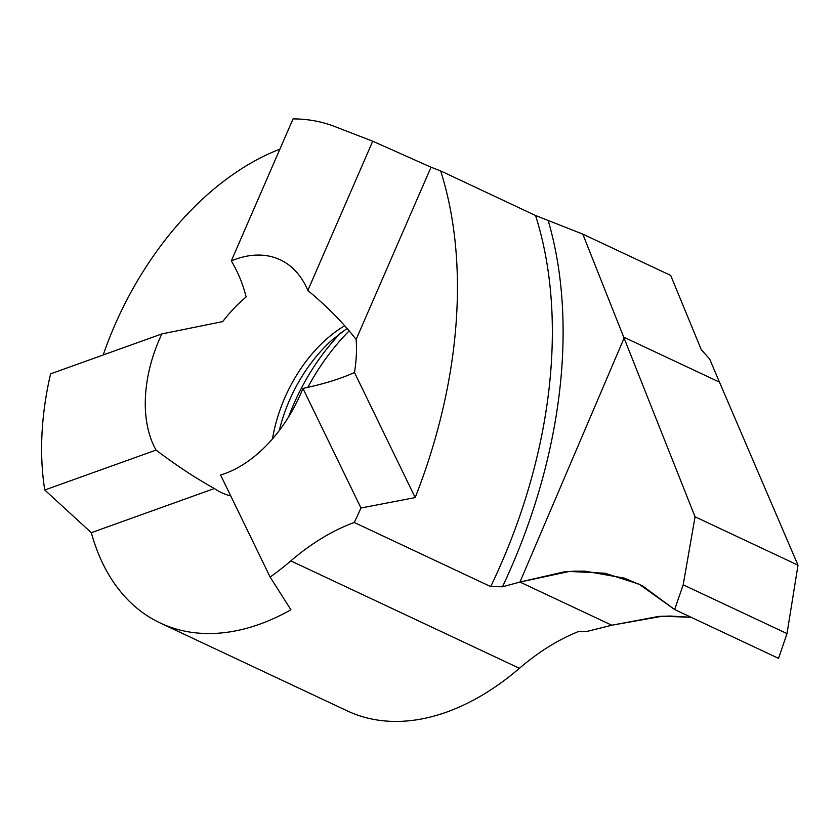 <?xml version="1.0" encoding="UTF-8"?>
<svg xmlns="http://www.w3.org/2000/svg" width="840" height="840" viewBox="0 0 840 840"><rect width="100%" height="100%" fill="white"/><g stroke="black" fill="none" stroke-linecap="round" stroke-linejoin="round"><path stroke-width="1.26" d="M691.089 617.274L670.068 616.035L658.634 616.424L611.803 625.223L519.95 582.057L563.903 571.925L574.591 571.169L585.039 571.148L624.33 578.13L642.485 585.869L674.635 609.536L778.544 658.361L787.006 633.591L798 565.163L719.46 382.127L624.361 337.439L519.95 582.057L624.361 337.439L719.46 382.127L709.653 358.995L701.253 349.65L670.688 275.415L582.792 234.119L535.553 215.513L440.643 170.919A424.274 272.149 115.2 0 1 415.191 497.584L360.98 508.001A424.274 272.149 115.2 0 1 354.239 522.47A231.966 148.796 -64.8 0 0 290.829 560.889A261.891 167.99 115.2 0 1 270.123 577.059L220.595 474.999A117.852 75.6 115.2 0 0 300.72 393.74A117.852 75.6 115.2 0 0 302.935 388.416C323.453 384.111 340.631 378.798 354.469 372.477A117.852 75.6 115.2 0 0 356.118 339.465C343.423 323.012 327.327 306.684 307.839 290.462A117.852 75.6 115.2 0 0 280.214 259.802A117.852 75.6 115.2 0 0 231.304 260.904C238.035 272.192 242.981 284.214 246.131 296.982A117.852 75.6 115.2 0 0 222.737 321.594L161.858 333.921A117.852 75.6 115.2 0 0 159.474 339.181A117.852 75.6 115.2 0 0 156.051 450.072L44.772 490.014A261.891 167.99 115.2 0 1 50.579 373.863L161.858 333.921M279.877 149.184A261.891 167.99 -64.8 0 0 114.723 325.374A261.891 167.99 -64.8 0 0 103.205 354.974M231.304 260.904L293.044 118.902A261.891 167.99 115.2 0 1 334.467 126.43L372.729 141.215L307.839 290.462M360.98 508.001L302.935 388.416M372.729 141.215L431.025 167.202L356.118 339.465M230.738 495.905A117.852 75.6 115.2 0 1 221.54 492.66A117.852 75.6 115.2 0 1 214.379 488.523L91.319 532.697L44.772 490.014M214.379 488.523C195.804 478.244 176.358 465.433 156.051 450.072M415.191 497.584L354.469 372.477M270.123 577.059L290.913 609.788A261.891 167.99 -64.8 0 1 160.282 623.028A261.891 167.99 -64.8 0 1 91.319 532.697M440.643 170.919L431.025 167.202M160.282 623.028L347.319 710.913A261.891 167.99 115.2 0 0 519.424 668.304A231.966 148.796 -64.8 0 1 578.718 631.46L586.73 631.491L611.803 625.223L519.95 582.057L502.467 586.793L490.707 586.593L354.239 522.47M798 565.163L695.058 516.789L582.792 234.119M778.544 658.361L674.635 609.536L639.188 584.22L604.978 573.226L569.394 571.442L519.95 582.057L611.803 625.223L662.413 616.214L691.173 617.305M787.006 633.591L683.193 584.808L674.635 609.536M695.058 516.789L683.193 584.808M288.54 417.029A165.847 106.386 115.2 0 1 293.559 404.596A165.847 106.386 115.2 0 1 340.882 332.745M349.188 330.887A170.237 109.2 -64.8 0 0 307.829 387.356M347.056 328.409L331.842 340.19A122.241 78.404 -64.8 0 0 289.411 400.459A122.241 78.404 -64.8 0 0 279.279 430.531M272.496 438.89A117.852 75.6 115.2 0 1 284.697 398.024A117.852 75.6 115.2 0 1 344.705 325.721M535.553 215.513A424.274 272.149 115.2 0 1 501.239 563.577A424.274 272.149 115.2 0 1 490.707 586.593M519.424 668.304L290.829 560.889M548.279 220.868A432.012 277.116 115.2 0 1 502.467 586.793"/></g></svg>
